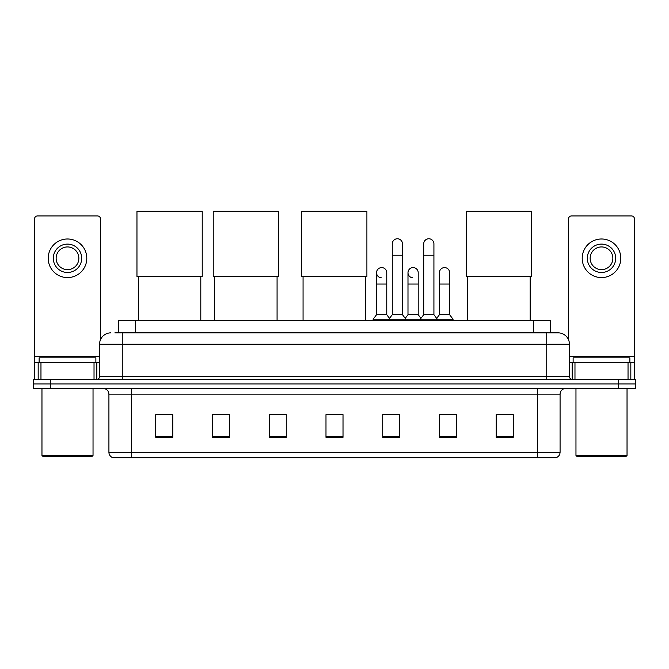 <?xml version="1.0" encoding="UTF-8"?>
<svg xmlns="http://www.w3.org/2000/svg" width="669" height="669" viewBox="0 0 669 669"><rect width="100%" height="100%" fill="white"/><g stroke="black" fill="none" stroke-linecap="round" stroke-linejoin="round"><path stroke-width="1" d="M118.58 332.853L118.58 320.367L550.42 320.367L550.42 332.853M115.143 332.853L558.088 332.853A11.348 11.348 0 0 1 569.436 344.201L569.436 376.547C569.587 378.261 570.54 379.206 572.279 379.39M114.884 332.853L122.26 332.853L122.26 344.201L99.564 344.201L99.564 376.547A2.835 2.835 0 0 1 96.721 379.39M110.912 332.853A11.348 11.348 0 0 0 99.564 344.201M50.476 379.39L33.45 379.39L33.45 383.931L50.476 383.931L33.45 383.931L33.45 388.472L50.476 388.472L50.476 383.931L618.524 383.931L50.476 383.931L50.476 379.39L618.524 379.39L618.524 383.931L635.55 383.931L618.524 383.931L618.524 388.472L50.476 388.472M618.524 388.472L635.55 388.472L635.55 379.39L618.524 379.39M569.436 344.201L546.74 344.201L546.74 332.853L558.088 332.853M560.078 452.252C559.92 454.97 558.556 456.785 555.989 457.705L537.374 457.705L537.374 452.252L560.078 452.252L560.078 394.141A5.678 5.678 0 0 1 565.748 388.472M537.374 457.705L113.011 457.705A5.678 5.678 0 0 1 108.922 452.252L108.922 394.141C108.587 390.696 106.697 388.806 103.252 388.472M513.257 437.325L513.257 414.629L496.231 414.629L496.231 437.325L513.257 437.325M456.509 437.325L456.509 414.629L439.483 414.629L439.483 437.325L456.509 437.325M399.761 437.325L399.761 414.629L382.735 414.629L382.735 437.325L399.761 437.325M172.769 437.325L172.769 414.629L155.743 414.629L155.743 437.325L172.769 437.325M229.517 437.325L229.517 414.629L212.491 414.629L212.491 437.325L229.517 437.325M286.265 437.325L286.265 414.629L269.239 414.629L269.239 437.325L286.265 437.325M343.013 437.325L343.013 414.629L325.987 414.629L325.987 437.325L343.013 437.325M439.483 414.747L450.212 414.747M286.265 414.629L269.239 414.747L286.265 414.629M224.015 414.747L229.517 414.747M391.7 414.747L387.334 414.747M343.013 414.747L325.987 414.747M172.769 414.747L155.743 414.747M399.761 414.747L382.735 414.747M513.257 414.747L496.231 414.747M94.028 379.39L94.028 362.364L40.968 362.364L40.968 379.39M100.417 339.894L100.417 218.788A2.835 2.835 0 0 0 97.574 215.953L37.422 215.953A2.835 2.835 0 0 0 34.587 218.788L34.587 362.364L40.968 362.364M94.028 362.364L99.564 362.364M34.587 379.39L34.587 362.364M67.502 244.101A14.191 14.191 0 0 0 53.311 258.284A14.191 14.191 0 0 0 67.502 272.475A14.191 14.191 0 0 0 81.685 258.284A14.191 14.191 0 0 0 67.502 244.101M67.502 246.936A11.348 11.348 0 0 0 56.146 258.284A11.348 11.348 0 0 0 67.502 269.64A11.348 11.348 0 0 0 78.85 258.284A11.348 11.348 0 0 0 67.502 246.936M67.502 277.585A19.292 19.292 0 0 0 86.794 258.284A19.292 19.292 0 0 0 67.502 238.992A19.292 19.292 0 0 0 48.201 258.284A19.292 19.292 0 0 0 67.502 277.585M91.904 456.567L43.1 456.567L41.963 455.43L93.033 455.43L91.904 456.567M41.963 388.472L41.963 455.43M93.033 388.472L93.033 455.43M95.876 362.364L95.876 357.823L39.128 357.823L39.128 362.364M138.374 276.556L138.374 320.367M200.8 276.556L200.8 320.367M136.961 211.295L202.222 211.295L202.222 276.556L136.961 276.556L136.961 211.295M214.649 276.556L214.649 320.367M277.075 276.556L277.075 320.367M213.227 211.295L278.488 211.295L278.488 276.556L213.227 276.556L213.227 211.295M303.065 276.556L303.065 320.367M365.483 276.556L365.483 320.367M301.644 211.295L366.905 211.295L366.905 276.556L301.644 276.556L301.644 211.295M467.748 276.556L467.748 320.367M530.166 276.556L530.166 320.367M466.326 211.295L531.587 211.295L531.587 276.556L466.326 276.556L466.326 211.295M392.268 255.224L402.487 255.224L402.487 314.698L392.268 314.698L392.268 243.876A5.109 5.109 0 0 1 397.695 238.774A5.109 5.109 0 0 1 402.487 243.876A5.109 5.109 0 0 0 397.695 238.774M392.268 314.698L388.865 319.238L388.865 320.367M402.487 314.698L405.891 319.238L373.143 319.238L373.143 320.367M423.711 314.698L423.711 255.224L433.922 255.224L433.922 314.698L423.711 314.698L420.308 319.238L405.891 319.238L405.891 320.367M423.711 255.224L423.711 243.876A5.109 5.109 0 0 1 429.138 238.774A5.109 5.109 0 0 1 433.922 243.876A5.109 5.109 0 0 0 429.138 238.774M433.922 314.698L437.325 319.238L420.308 319.238L420.308 320.367M449.643 314.698L449.643 284.049L439.424 284.049L439.424 314.698L449.643 314.698L453.047 319.238L437.325 319.238L437.325 320.367M381.338 277.802A5.109 5.109 0 0 1 376.547 272.701A5.109 5.109 0 0 1 381.982 267.6A5.109 5.109 0 0 1 386.766 272.701L386.766 284.049L376.547 284.049L376.547 272.701M386.766 284.049L386.766 314.698L376.547 314.698L376.547 284.049M376.547 314.698L373.143 319.238M386.766 314.698L389.517 318.36M412.773 277.802A5.109 5.109 0 0 1 407.99 272.701A5.109 5.109 0 0 1 413.417 267.6A5.109 5.109 0 0 1 418.2 272.701L418.2 284.049L407.99 284.049L407.99 272.701M418.2 284.049L418.2 314.698L407.99 314.698L407.99 284.049M407.99 314.698L405.238 318.36M418.2 314.698L420.96 318.36M439.424 284.049L439.424 272.701A5.109 5.109 0 0 1 444.86 267.6A5.109 5.109 0 0 1 449.643 272.701L449.643 284.049M439.424 314.698L436.673 318.36M453.047 319.238L453.047 320.367M628.032 379.39L628.032 362.364L574.972 362.364L574.972 379.39M634.413 379.39L634.413 362.364L634.413 379.39M628.032 362.364L634.413 362.364L634.413 218.788A2.835 2.835 0 0 0 631.578 215.953L571.426 215.953A2.835 2.835 0 0 0 568.583 218.788L568.583 339.894M569.436 362.364L574.972 362.364M601.498 244.101A14.191 14.191 0 0 0 587.315 258.284A14.191 14.191 0 0 0 601.498 272.475A14.191 14.191 0 0 0 615.689 258.284A14.191 14.191 0 0 0 601.498 244.101M601.498 246.936A11.348 11.348 0 0 0 590.15 258.284A11.348 11.348 0 0 0 601.498 269.64A11.348 11.348 0 0 0 612.854 258.284A11.348 11.348 0 0 0 601.498 246.936M601.498 277.585A19.292 19.292 0 0 0 620.799 258.284A19.292 19.292 0 0 0 601.498 238.992A19.292 19.292 0 0 0 582.206 258.284A19.292 19.292 0 0 0 601.498 277.585M625.9 456.567L577.096 456.567L575.967 455.43L627.037 455.43L625.9 456.567M575.967 388.472L575.967 455.43M627.037 388.472L627.037 455.43M629.872 362.364L629.872 357.823L573.124 357.823L573.124 362.364M135.606 332.853L135.606 320.367M533.394 332.853L533.394 320.367M122.26 379.39L122.26 376.547L569.436 376.547M99.564 376.547L122.26 376.547L122.26 344.201L546.74 344.201L546.74 379.39M537.374 388.472L537.374 394.141L108.922 394.141M560.078 394.141L537.374 394.141L537.374 452.252L131.626 452.252L131.626 457.705M108.922 452.252L131.626 452.252L131.626 388.472M343.013 436.539L325.987 436.539M286.265 436.539L269.239 436.539M229.517 436.539L212.491 436.539M172.769 436.539L155.743 436.539M399.761 436.539L382.735 436.539M456.509 436.539L439.483 436.539M513.257 436.539L496.231 436.539M99.564 356.686L34.587 356.686M96.821 362.364L96.821 379.39M34.629 362.364L34.629 379.39M38.175 379.39L38.175 362.364M634.413 356.686L569.436 356.686M634.371 379.39L634.371 362.364M630.825 362.364L630.825 379.39M572.179 379.39L572.179 362.364M402.487 255.224L402.487 243.876M433.922 255.224L433.922 243.876"/></g></svg>

